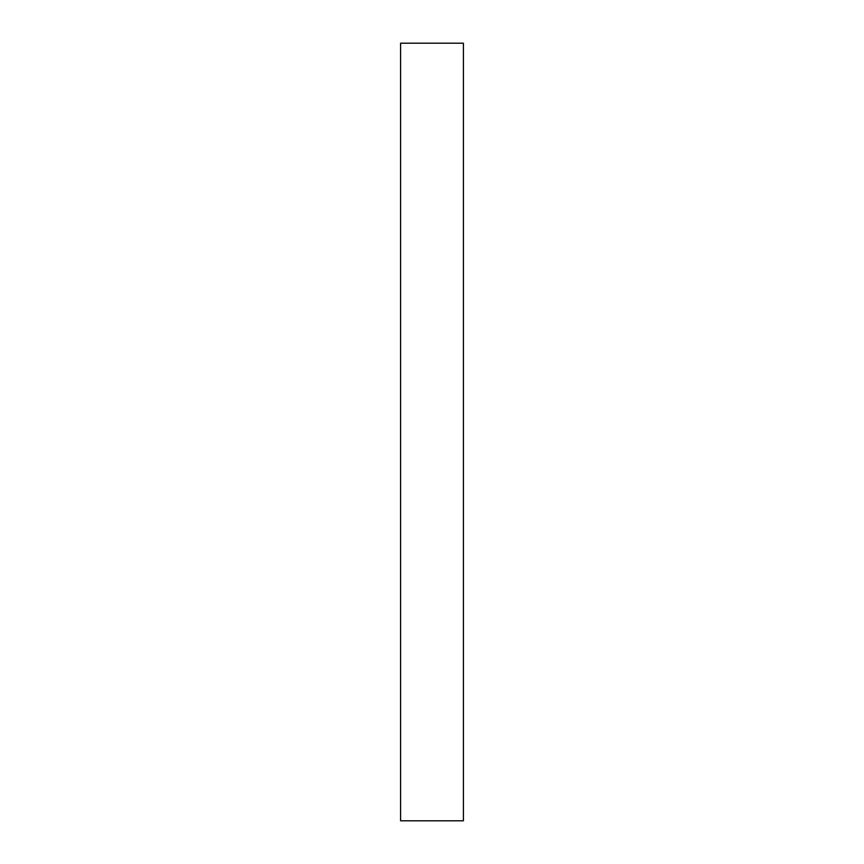 <?xml version="1.0" encoding="UTF-8"?>
<svg xmlns="http://www.w3.org/2000/svg" width="864" height="864" viewBox="0 0 864 864"><rect width="100%" height="100%" fill="white"/><g stroke="black" fill="none" stroke-linecap="round" stroke-linejoin="round"><path stroke-width="1.3" d="M463.406 820.8L400.594 820.8L400.594 43.2L463.406 43.2L463.406 820.8"/></g></svg>
